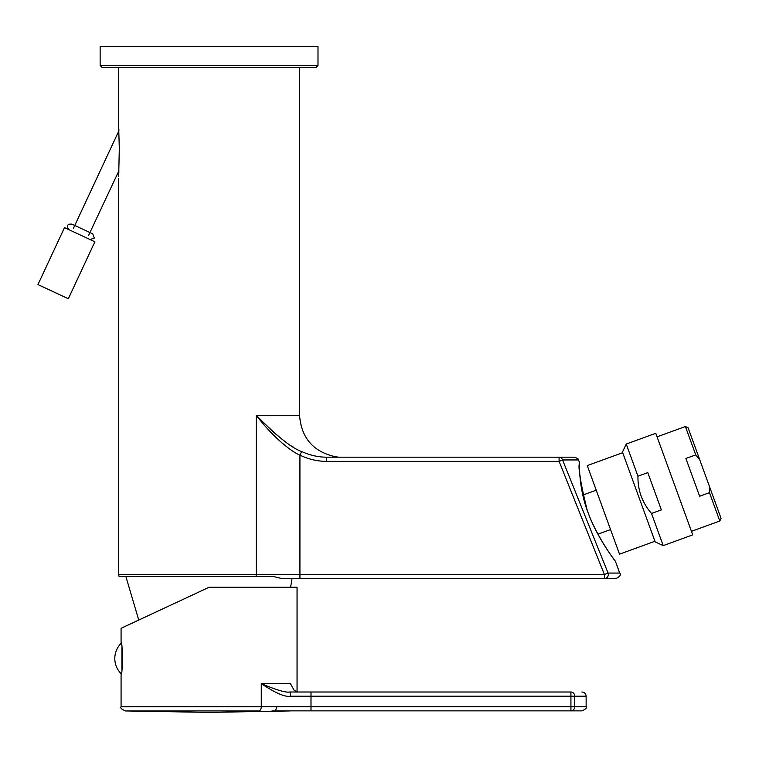 <?xml version="1.0" encoding="UTF-8"?>
<svg xmlns="http://www.w3.org/2000/svg" width="759" height="759" viewBox="0 0 759 759"><rect width="100%" height="100%" fill="white"/><g stroke="black" fill="none" stroke-linecap="round" stroke-linejoin="round"><path stroke-width="1.14" d="M695.728 454.888L685.889 458.464L699.637 496.234L709.475 492.648L709.38 486.253L699.77 459.85L695.728 454.888L685.405 426.52L657.057 436.842M685.405 426.52L688.09 427.772L699.77 459.85M709.38 486.253L721.05 518.331L719.798 521.016L691.449 531.328M719.798 521.016L709.475 492.648M692.739 534.867L655.776 433.294L626.241 444.043L622.484 452.098L655.159 541.86L663.214 545.617L692.739 534.867M626.241 444.043L637.949 476.197C637.731 490.342 642.256 502.771 651.516 513.473L663.214 545.617M637.949 476.197L647.788 472.61L661.355 509.887L651.516 513.473M654.941 541.271L619.515 554.165L587.267 465.59L622.703 452.687M582.903 495.039L596.223 490.191M597.95 534.156L610.559 529.564M615.046 560.863A1.252 1.252 125.2 0 1 615.473 561.432C616.412 562.552 597.58 538.956 588.064 512.648C578.339 487.544 579.525 462.791 579.506 462.62A1.252 1.252 27.4 0 1 579.487 463.512M579.496 463.313L579.487 463.986M579.487 465.362L579.487 465.874M579.572 469.944L579.62 471.216M580.493 481.68L580.654 482.961M581.574 488.853L581.84 490.314M597.969 534.327L600.53 538.899M602.504 542.23L604.828 545.987M606.773 549.004L608.69 551.897M610.283 554.222L612.219 556.964M613.481 558.728L614.259 559.791M615.473 561.432L619.695 573.064C621.374 574.677 620.065 576.555 615.767 578.681L604.401 578.681L604.401 574.497L608.073 573.064L562.561 459.945L578.529 459.945L579.506 462.62M330.08 457.184L326.702 457.184L326.702 461.377L559.098 461.377L604.401 574.497L118.575 574.497L119.135 576.584L255.954 576.584A4.193 2.182 -90 0 0 256.248 574.497L256.248 415.287C276.836 436.188 291.978 448.275 301.674 451.539C309.995 455.324 318.334 457.203 326.702 457.184C346.322 457.184 346.322 457.184 326.702 457.184L559.098 457.184A4.193 3.681 90 0 1 562.561 459.945L559.098 461.377L559.098 457.184L574.591 457.184L341.427 457.184M328.77 457.184L330.62 457.184M209.067 67.551L102.228 67.551L100.141 65.454L317.993 65.454L315.905 67.551L209.067 67.551L299.558 67.551L299.558 415.287L256.248 415.287C269.322 432.668 288.154 450.096 299.928 455.172C308.695 459.309 317.613 461.377 326.702 461.377L326.702 460.533M305.431 578.681L604.401 578.681L282.395 578.681L273.8 576.584L255.954 576.584M604.401 578.681A4.193 3.909 -90 0 0 608.073 573.064L619.695 573.064M292.993 446.871L291.579 445.998M284.71 441.273L281.228 438.617M276.902 435.068L269.663 428.626M100.141 65.454L100.141 46.603L317.993 46.603L317.993 65.454M118.575 67.551L118.575 124.078L119.305 148.432L118.679 176.316M118.821 172.957L118.869 171.809M118.907 170.794L88.623 235.394M118.888 130.206L118.821 128.679M118.765 127.626L118.717 126.582M125.899 576.584L138.745 620.065L125.7 626.147L209.067 587.267L121.079 628.3L121.079 642.152C122.749 641.156 122.749 675.833 121.079 674.836L121.079 706.752L277.016 706.676L275.356 710.87L581.944 710.87C585.806 709.096 587.2 707.692 586.138 706.676L574.724 706.676A4.193 3.804 90 0 1 570.92 710.87L570.92 696.202L586.138 696.202L586.138 706.676M138.745 620.065L121.079 628.3M121.079 674.836L121.269 673.812A21.356 21.356 0 0 1 121.269 643.186L121.079 642.152M209.067 587.267L297.054 587.267L297.054 691.942M121.079 706.752C120.007 707.692 121.383 709.086 125.197 710.936L209.067 712.397L289.966 710.936M291.247 710.87L293.638 710.87M271.978 710.889L275.356 710.87M125.197 710.936L258.838 710.936A4.193 2.486 90 0 0 261.276 706.752L261.276 683.631C275.498 693.128 285.28 697.322 290.612 696.202L311 696.202L311 710.87M121.924 647.531L121.924 669.457M570.92 692.009L570.92 696.202L311 696.202L311 692.009L570.92 692.009A4.193 3.804 90 0 1 574.724 696.202L574.724 706.676L277.016 706.676M296.835 692.009L298.031 692.009L294.245 690.481L290.412 683.631L261.276 683.631C276.38 689.988 285.82 692.787 289.596 692.009L311 692.009M290.612 696.202A4.193 1.015 90 0 0 289.596 692.009L291.209 692.009M293.572 692.009L295.555 692.009M298.031 692.009L294.245 690.481M295.668 692.009L294.094 692.009M73.433 228.317L118.916 130.766M94.884 241.789L64.506 227.624L37.95 284.578L68.329 298.742L94.884 241.789M301.674 451.539L299.928 455.172L299.928 578.681M290.602 710.889A4.193 4.042 90 0 1 290.033 710.936M615.151 560.948L612.788 557.666C607.314 550.503 592.656 527.647 586.887 509.118C580.265 481.595 577.827 466.244 579.582 463.066L579.515 463.436M582.02 490.855L579.942 475.2M578.529 459.945C579.25 459.489 577.931 458.578 574.591 457.184M338.704 457.184L335.554 456.766C313.296 451.842 301.304 438.019 299.558 415.287M118.575 178.602L118.575 574.497M290.631 587.267L291.987 578.681M586.138 696.202C585.882 693.66 584.487 692.265 581.944 692.009M90.141 239.569L94.315 238.051L92.797 233.876L71.915 224.133C69.183 223.971 67.788 224.474 67.731 225.66C66.858 226.457 67.371 227.852 69.259 229.835M74.761 225.461L71.915 224.133"/></g></svg>
